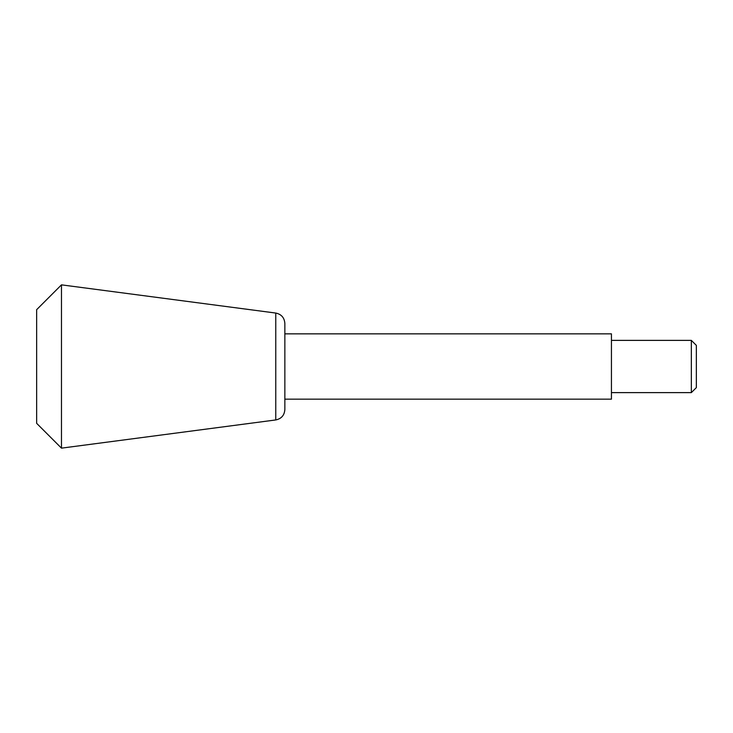 <?xml version="1.0" encoding="UTF-8"?>
<svg xmlns="http://www.w3.org/2000/svg" width="733" height="733" viewBox="0 0 733 733"><rect width="100%" height="100%" fill="white"/><g stroke="black" fill="none" stroke-linecap="round" stroke-linejoin="round"><path stroke-width="0.55" stroke-dasharray="3.67 2.75" d="M696.35 387.62L696.35 345.38M691.338 392.622L691.338 340.378M611.441 399.155L611.441 333.845M284.853 409.591L284.853 333.845M61.471 448.147L61.471 284.853M36.65 423.326L36.65 309.674M275.764 419.945L275.764 313.055"/><path stroke-width="1.1" d="M691.338 392.622L691.338 340.378L696.35 345.38L696.35 387.62L691.338 392.622L611.441 392.622M284.853 323.409L284.853 409.591C284.404 415.309 281.38 418.763 275.764 419.945L275.764 313.055C281.38 314.237 284.404 317.691 284.853 323.409L284.853 333.845L611.441 333.845L611.441 399.155L284.853 399.155M275.764 313.055L61.471 284.853L61.471 448.147L275.764 419.945M61.471 284.853L36.65 309.674L36.65 423.326L61.471 448.147M691.338 340.378L611.441 340.378"/></g></svg>
